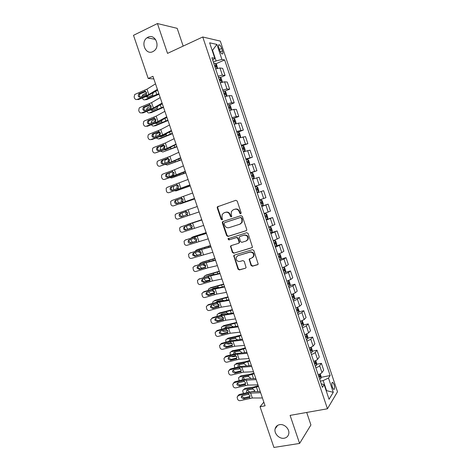 <?xml version="1.0" encoding="UTF-8"?>
<svg xmlns="http://www.w3.org/2000/svg" width="471" height="471" viewBox="0 0 471 471"><rect width="100%" height="100%" fill="white"/><g stroke="black" fill="none" stroke-linecap="round" stroke-linejoin="round"><path stroke-width="0.71" d="M240.681 213.763L241.134 212.757L237.196 201.07L235.812 200.31L217.284 206.869L217.219 207.799L221.123 219.315L222.071 219.845L222.471 219.492L222 217.372L222.159 214.47L223.99 212.851L225.479 212.356C227.481 211.926 228.941 212.739 229.848 214.788L230.354 216.289L231.314 216.825L231.726 216.448L231.249 214.329L231.391 211.473L233.28 209.772L234.788 209.271C236.819 208.836 238.291 209.648 239.203 211.715L239.715 213.222L240.681 213.763M279.586 424.665C277.189 425.166 275.7 426.579 275.105 428.904C273.887 433.567 279.356 439.202 284.19 438.218C286.668 437.724 288.187 436.258 288.758 433.826C289.859 429.14 284.331 423.635 279.586 424.665M147.976 37.215L147.07 37.751C140.17 42.207 145.704 55.425 152.869 51.622L154.094 50.862C160.705 46.176 154.965 33.37 147.976 37.215M334.069 384.53L332.756 382.346C331.666 382.387 331.543 384.03 332.373 387.268L333.686 389.452C334.775 389.399 334.899 387.757 334.069 384.53M251.008 265.42L252.391 266.215L257.531 264.737L258.19 264.107L253.845 250.478L252.456 249.689L234.34 255.105L233.728 255.665L238.008 269.165L239.368 269.954L245.473 268.199L246.109 267.605L244.266 261.376L242.895 260.587L239.869 261.476C237.066 261.517 235.865 260.104 236.265 257.219L237.914 255.7L249.842 252.15C252.627 252.062 253.857 253.451 253.545 256.324L251.808 257.973L249.165 259.168L251.008 265.42L251.42 265.173L252.797 265.962L257.967 264.478M183.172 46.099L177.184 28.342L157.426 23.55L167.529 53.382L202.742 36.985L327.451 408.781L290.095 415.387L299.597 443.435L273.928 447.45L260.057 406.738L265.085 405.802L152.957 76.32L148.206 78.474L153.852 78.94M157.426 23.55L133.499 35.319L148.206 78.474M246.08 230.772L246.71 230.184L246.727 229.359L242.365 216.413L240.981 215.641L222.96 221.511L222.389 222.018L222.341 222.913L226.663 235.671L228.017 236.436L246.327 230.66M248.117 233.469L252.462 247.169L251.814 247.781L233.704 253.215L232.344 252.438L230.525 246.162L231.126 245.615L238.408 243.389L239.027 242.818L239.044 241.994L237.814 238.355L236.442 237.578L228.871 239.933L227.946 238.797L246.727 232.692L248.117 233.469M218.891 47.842L219.71 50.291C220.41 52.204 221.199 53.423 222.082 53.941C223.007 54.118 223.142 53.088 222.495 50.85L221.688 48.431C220.987 46.511 220.192 45.287 219.303 44.763C218.385 44.58 218.244 45.61 218.891 47.842M202.742 36.985L220.316 41.107L337.501 391.784L327.451 408.781M212.733 60.259L214.794 58.239L211.891 57.745L322.399 387.362L324.16 384.672L321.204 383.794M214.794 58.239L209.624 42.814L216.895 44.415L221.923 59.464L216.089 60.93L213.363 62.143M215.759 63.844L224.632 59.923L221.923 59.464M224.632 59.923L330.147 375.528L328.499 378.048L333.274 392.319L329.058 399.29L324.16 384.672M299.597 443.435L310.919 424.972L306.698 412.449M263.837 402.134L260.057 406.738M212.191 50.468L212.533 50.315L212.109 50.232M216.089 60.93L212.533 50.315L216.895 44.415M326.185 390.712L326.55 390.647L323.171 380.562L320.309 381.127M326.297 391.042L326.55 390.647L333.274 392.319M220.293 77.538L225.061 75.484L222.677 68.354L219.957 67.971L215.624 68.884M224.808 91.203L229.648 89.178L227.263 82.06L224.596 81.813L220.281 82.778M229.318 104.839L234.217 102.837L231.844 95.737L229.218 95.619L224.932 96.637M233.81 118.445L238.779 116.472L236.407 109.39L233.834 109.402L229.571 110.473M238.114 132.092L243.336 130.078L240.969 123.008L238.438 123.149L234.199 124.279M241.493 146.045L247.876 143.655L245.515 136.596L238.815 138.056M246.015 159.534L252.415 157.202L250.054 150.161L243.425 151.803M250.525 172.987L256.936 170.72L254.587 163.696L248.023 165.515M255.029 186.41L261.452 184.208L259.103 177.196L252.609 179.204M257.184 192.845L263.613 190.673L257.19 192.863M259.568 199.951L265.956 197.673L263.613 190.673M261.67 206.233L268.117 204.126L261.758 206.492M264.131 213.563L270.454 211.102L268.117 204.126M266.15 219.592L272.609 217.543L266.321 220.087M268.688 227.152L274.94 224.508L272.609 217.543M270.619 232.915L277.089 230.931L270.866 233.657M273.227 240.705L279.415 237.884L277.089 230.931M275.953 245.962L281.564 244.296L275.405 247.198M277.766 254.228L281.788 252.591L283.883 251.237L281.564 244.296M280.916 259.097L286.027 257.631L283.948 259.05L279.939 260.71M282.288 267.728L286.291 266.038L288.34 264.555L286.027 257.631M285.426 272.338L290.477 270.937L288.446 272.479L284.46 274.199M286.804 281.199L290.784 279.456L292.791 277.849L290.477 270.937M289.918 285.55L294.923 284.219L292.938 285.885L288.97 287.651M291.313 294.64L295.264 292.844L297.23 291.113L294.923 284.219M294.399 298.744L299.362 297.472L297.413 299.256L293.468 301.081M295.806 308.052L299.739 306.203L301.664 304.348L299.362 297.472M298.867 311.908L303.783 310.695L301.882 312.603L297.96 314.475M300.292 321.434L304.207 319.532L306.085 317.56L303.783 310.695M303.318 325.043L308.199 323.889L306.344 325.92L302.447 327.845M304.772 334.787L308.658 332.838L310.495 330.742L308.199 323.889M307.763 338.16L312.609 337.059L310.795 339.214L306.915 341.187M309.241 348.116L313.103 346.114L314.899 343.895L312.609 337.059M312.196 351.248L317.007 350.2L315.234 352.473C314.61 353.179 313.321 353.856 311.378 354.498M313.698 361.41C315.641 360.768 316.918 360.085 317.542 359.361L319.291 357.018L317.007 350.2M316.618 364.307L321.399 363.312L319.668 365.708C319.055 366.45 317.772 367.144 315.835 367.786M318.149 374.68C320.086 374.039 321.363 373.338 321.97 372.579L323.677 370.118L321.399 363.312M321.028 377.342L330.147 375.528M225.061 75.484L222.371 75.172L218.049 76.108M229.648 89.178L226.998 88.995L222.701 89.99M234.217 102.837L231.62 102.79L227.346 103.838M238.779 116.472L236.23 116.555L231.979 117.656M243.336 130.078L236.601 131.444M247.876 143.655L241.211 145.209M252.415 157.202L245.815 158.939M256.936 170.72L250.413 172.639M261.452 184.208L254.994 186.31M323.171 380.562L328.499 378.048M240.922 213.622L240.145 213.057L239.639 211.55C238.72 209.483 237.254 208.671 235.223 209.106L234.788 209.271M233.498 209.689L235.223 209.106M224.231 212.762L225.933 212.191C227.929 211.762 229.383 212.568 230.29 214.617L230.796 216.118L231.555 216.684M218.238 206.245L217.679 207.64L221.576 219.139L222.318 219.698M223.189 221.435L222.795 222.73L227.104 235.465L228.459 236.236L246.392 230.607M241.352 218.079L240.387 217.543L224.561 222.671L224.125 223.654L224.661 225.226C225.562 227.263 227.01 228.082 229.006 227.676L239.833 224.214L241.8 222.394L241.888 219.669L241.352 218.079L241.782 217.902L240.387 217.543M224.92 222.524L240.811 217.367M240.345 224.002L242.229 222.212L242.312 219.492L241.888 219.669M241.782 217.902L242.312 219.492M252.197 247.563L233.704 253.215M231.22 245.585L230.937 246.775L232.78 252.209L234.134 252.986M238.832 243.171L239.451 242.6L239.468 241.776L238.244 238.143L236.878 237.372L228.871 239.933M228.547 238.361L229.312 239.721M246.045 241.046L247.734 239.456C248.123 236.524 246.898 235.111 244.072 235.212L239.857 236.519L239.244 237.09L240.451 241.564L241.823 242.341L246.045 241.046M246.674 240.758L248.152 239.244C248.535 236.318 247.316 234.905 244.496 235.005L244.072 235.212M240.027 236.436L244.496 235.005M249.807 258.561L249.571 259.698L251.42 265.173M252.597 257.59L253.951 256.083C254.263 253.215 253.033 251.826 250.254 251.92L249.842 252.15M237.631 255.8L250.254 251.92M234.393 255.088L234.146 256.242L238.438 268.912L239.792 269.695L245.473 268.199M217.537 68.295L216.613 64.674L215.329 63.432L213.858 63.609M146.611 92.852L142.843 94.724L142.112 96.337M158.868 93.694L152.945 95.954L144.968 99.758L146.593 99.664L159.039 94.188M153.222 92.846L152.369 95.124L147.606 97.397L145.798 96.555M144.968 99.758C143.932 100.099 143.149 99.664 142.619 98.439L142.442 97.921M145.733 94.848L146.499 94.006M147.258 95.96L148.018 97.203M215.006 67.035L216.006 66.858L215.624 65.534L214.564 65.71M157.396 89.355L148.818 94.541L137.191 99.446L138.309 99.605L147.717 95.778L157.667 90.167M155.518 83.856L146.97 89.137L134.718 94.494L134.147 97.02L134.512 98.092C135.077 99.346 135.966 99.793 137.191 99.446M145.616 91.492L144.391 91.48L145.186 91.368L146.534 92.551L146.234 94.441L140.37 97.05C139.387 97.332 138.674 96.967 138.221 95.966L138.668 93.953L139.192 93.605L140.305 93.788L145.751 91.557M140.305 93.788L139.787 94.135L139.334 96.137L140.134 97.126M144.391 91.48L139.192 93.605M222.047 82.225L222.318 81.701L221.217 78.41L219.945 77.215L218.491 77.427M151.12 105.999L147.27 107.877L146.593 109.82M163.378 106.935L149.442 112.857L151.05 112.716L163.525 107.37M157.797 106.387L156.872 108.336L152.092 110.544L150.42 109.931M149.442 112.857C148.406 113.187 147.617 112.74 147.087 111.521L147.011 111.297M150.102 108.418L151.22 107.052M151.815 109.378L152.551 110.332M219.639 80.847L220.634 80.653L220.257 79.328L219.192 79.522M226.563 96.119L226.91 95.407L225.809 92.122L224.555 90.974L223.113 91.209M155.571 119.145L151.686 121L151.114 123.255M167.876 120.152L153.911 125.928L155.495 125.745L168.006 120.535M162.318 119.917L161.37 121.524L156.566 123.661L155.071 123.267M151.568 124.638C152.115 125.816 152.892 126.246 153.911 125.928M154.553 121.901L155.065 120.547L155.836 120.117M156.407 122.748L157.084 123.431M224.255 94.624L225.244 94.412L224.885 93.093L223.813 93.305M231.084 109.984L231.491 109.078L230.39 105.798L229.159 104.697L227.723 104.968M159.963 132.292L156.101 134.094L155.671 136.637M172.362 133.34L158.368 138.974L159.934 138.745L172.474 133.664M166.769 133.452L165.851 134.682L161.035 136.749L159.763 136.561M156.142 137.944L158.368 138.974M159.051 135.336L159.498 133.676L160.375 133.193M161.053 136.066L161.612 136.502M228.865 108.371L229.848 108.147L229.495 106.829L228.423 107.052M162.065 103.09L153.422 108.042L141.777 112.84L142.872 112.946L152.292 109.184L162.312 103.808M160.199 97.597L151.58 102.649L139.94 107.488L139.222 107.983L138.727 110.408L139.092 111.48C139.657 112.728 140.546 113.181 141.777 112.84M150.102 104.921L148.989 104.945L149.784 104.845L151.132 106.028L150.832 107.906L144.962 110.473C143.979 110.75 143.261 110.385 142.807 109.384L143.196 107.453L143.785 107.041L144.88 107.164L150.278 104.998M144.88 107.164L144.291 107.576L143.902 109.502L144.785 110.532M148.989 104.945L143.785 107.041M166.734 116.796L158.015 121.512L146.351 126.21L147.429 126.257L156.861 122.572L166.946 117.42M164.868 111.315L156.178 116.125L144.52 120.864L143.72 121.441L143.302 123.773L143.667 124.839C144.226 126.087 145.121 126.546 146.351 126.21M154.57 118.327L153.581 118.386L154.376 118.292L155.718 119.481L155.418 121.347L149.537 123.867C148.553 124.138 147.835 123.773 147.388 122.772L147.711 120.917L148.365 120.441L149.442 120.517L154.794 118.409M149.442 120.517L148.789 120.988L148.465 122.837L149.431 123.908M153.581 118.386L148.365 120.441M171.385 130.467L162.601 134.953L150.914 139.551L151.974 139.546L161.418 135.925L171.568 131.003M169.525 125.003L160.77 129.578L149.089 134.217L148.224 134.865L147.865 137.102L148.23 138.168C148.789 139.416 149.684 139.875 150.914 139.551M159.021 131.721L158.156 131.803L158.957 131.709L160.305 132.904L159.999 134.759L154.111 137.238C153.122 137.497 152.404 137.132 151.956 136.131L152.233 134.353L152.94 133.817L153.993 133.835L159.286 131.792M153.993 133.835L153.287 134.37L153.016 136.143L154.07 137.249M158.156 131.803L152.94 133.817M233.775 118.421L235.588 123.826L236.059 122.725L234.964 119.451L233.746 118.392L232.327 118.692M164.279 145.427L160.505 147.158L160.234 149.99M235.382 123.891L234.164 124.173M176.843 146.505L162.813 151.998L176.931 146.769M170.932 147.323L165.498 149.813L164.526 149.79M160.746 151.215L162.813 151.998M163.596 148.724L163.92 146.775L164.862 146.263M165.757 149.331L166.139 149.548M233.463 122.095L234.44 121.854L234.099 120.535L233.021 120.776M176.03 144.114L167.176 148.371L155.471 152.863L165.963 149.254L176.183 144.562M174.176 138.662L165.35 143.007L153.646 147.541L152.716 148.265L152.421 150.408L152.787 151.474C153.346 152.716 154.241 153.181 155.471 152.863M163.461 145.092L162.73 145.186L163.525 145.097L164.874 146.298L164.567 148.141L158.668 150.579C157.685 150.832 156.967 150.461 156.519 149.466L156.743 147.759L157.502 147.164L163.767 145.15M158.539 147.129L157.779 147.723L157.555 149.419L158.709 150.561M162.73 145.186L157.502 147.164M238.803 138.027L240.157 137.52L240.622 136.337L239.533 133.075L238.326 132.063L236.919 132.392M168.488 158.58L164.903 160.205L164.785 163.313M240.157 137.52L238.75 137.862M181.311 159.634L167.252 164.991L181.382 159.852M165.374 164.444L167.252 164.991M175.377 161.759L175.041 160.788L169.46 162.937M168.182 162.059L168.335 159.852L169.283 159.328M169.536 160.158L169.466 160.894M238.055 135.783L239.027 135.524L238.691 134.211L237.614 134.471M243.372 151.638L244.726 151.15L245.179 149.925L244.084 146.669L242.901 145.698L241.499 146.057M244.726 151.15L243.33 151.521M185.774 172.745L171.68 177.956L185.827 172.904M169.33 176.607L168.948 175.495L169.295 173.216L169.719 172.863M170.037 177.626L171.68 177.956M172.816 175.347L172.474 174.717L172.745 172.898L173.646 172.38M173.993 173.022L173.976 174.323M242.636 149.442L243.595 149.172L243.277 147.859L242.194 148.135M247.923 165.227L249.283 164.744L249.718 163.484L248.629 160.234L247.458 159.31L246.074 159.698M249.283 164.744L247.899 165.144M190.225 185.821L176.101 190.896L190.26 185.933M173.899 189.866L173.363 188.418L173.587 186.322M174.759 190.761L176.101 190.896M177.514 188.583L176.902 187.688L177.149 185.915L177.926 185.439M178.391 185.998L178.403 187.293M247.204 163.078L248.164 162.789L247.846 161.476L246.769 161.771M252.474 178.786L253.828 178.315L254.252 177.014L253.162 173.77L252.009 172.892L250.637 173.31M253.828 178.315L252.456 178.745M194.664 198.88L180.511 203.813L194.682 198.933M178.509 203.078L177.773 201.317L177.791 199.622M179.575 203.837L180.511 203.813M182.283 201.753L181.317 200.634L181.541 198.909L182.1 198.497M182.754 199.021L182.807 200.187M251.767 176.678L252.715 176.378L252.409 175.065L251.326 175.377M257.007 192.315L258.367 191.856L258.773 190.514L257.69 187.275L256.554 186.439L255.188 186.893M183.172 216.242L182.171 214.187L182.083 212.857M187.105 214.794L185.727 213.551L186.175 211.62M187.111 212.085L187.199 213.063M256.825 188.635L255.877 188.953L256.966 188.63L257.26 189.937L256.318 190.255M180.664 157.732L171.744 161.753L160.016 166.151L170.502 162.554L180.787 158.091M178.809 152.292L169.919 156.401L158.197 160.841L157.208 161.63L156.967 163.69L157.332 164.75C157.891 165.992 158.786 166.457 160.016 166.151M167.882 158.444L167.287 158.544L168.088 158.462L169.436 159.663L169.124 161.5L163.219 163.89C162.23 164.138 161.512 163.767 161.064 162.766L161.253 161.141L162.053 160.481L168.224 158.486M163.072 160.399L162.271 161.047L162.083 162.672L163.343 163.843M167.287 158.544L162.053 160.481M185.286 171.32L164.55 179.404L175.035 175.824L185.38 171.585M183.437 165.892L174.482 169.772L162.736 174.105L161.7 174.965L161.506 176.937L161.865 177.997C162.424 179.239 163.319 179.704 164.55 179.404M167.594 173.634L172.657 171.797L173.987 173.004L173.693 174.8L173.004 175.283L167.764 177.173C166.769 177.414 166.057 177.043 165.609 176.048L165.757 174.482L167.594 173.634L166.758 174.341L166.604 175.895L167.982 177.096M172.298 171.78L166.599 173.775M171.838 171.874L172.639 171.797L172.245 170.649M189.901 184.879L169.077 192.639L189.96 185.056M188.059 179.463L167.27 187.346L166.186 188.27L166.393 191.214C166.946 192.456 167.841 192.927 169.077 192.639M176.696 185.097L178.527 186.316L178.274 188.059L172.292 190.431C171.303 190.667 170.584 190.29 170.137 189.295L170.255 187.799L171.132 187.04L177.061 185.085M172.109 186.846L171.232 187.605L171.12 189.095L172.639 190.308M176.378 185.174L171.132 187.04M194.505 198.409L173.593 205.839L194.535 198.497M192.668 193.004L171.791 200.564L170.667 201.547L170.908 204.408C171.462 205.644 172.357 206.121 173.593 205.839M181.088 198.397L181.712 198.379L183.06 199.598L182.836 201.288L176.813 203.66C175.824 203.89 175.106 203.507 174.659 202.518L174.747 201.088L175.659 200.275L181.417 198.356M176.619 200.028L175.712 200.834L175.618 202.259L177.326 203.484M180.911 198.45L175.659 200.275M199.103 211.915L178.103 219.015C176.866 219.292 175.971 218.809 175.412 217.578L175.147 214.788L176.301 213.746L185.845 210.49L186.233 211.632L187.588 212.851L187.387 214.488L181.329 216.866C180.334 217.084 179.616 216.701 179.174 215.712L179.239 214.34L180.175 213.487L185.674 211.632M197.267 206.516L185.845 210.49M181.111 213.186L180.181 214.034L180.116 215.406L182.165 216.578M186.233 211.632L180.175 213.487M261.546 205.856L262.895 205.368L263.289 203.984L262.206 200.752L261.081 199.963L259.733 200.44M261.081 199.963L259.721 200.416M201.741 219.674L186.928 224.82M201.753 219.71L187.552 224.426M187.841 229.312L186.91 228.064L186.422 226.086M191.933 227.664L185.833 230.036C184.838 230.254 184.12 229.866 183.678 228.877L183.719 227.564L184.679 226.669L189.943 224.914L190.749 224.855L192.097 226.08L191.933 227.664L190.131 226.439L190.29 224.838M191.473 225.179L192.203 226.816M261.364 202.171L260.422 202.501L261.364 202.171M260.857 203.802L261.794 203.466L261.505 202.159M203.69 225.385L182.601 232.162C181.364 232.433 180.47 231.95 179.91 230.713L179.616 227.999L180.805 226.904L190.361 223.713L190.749 224.855M201.835 219.945L180.805 226.904M201.853 219.998L190.361 223.713M185.268 226.474L184.644 227.21L184.597 228.517C185.038 229.507 185.757 229.889 186.746 229.671L191.491 228.099M266.074 219.368L267.41 218.85L267.793 217.425L266.716 214.205L265.609 213.457L264.266 213.964M265.609 213.457L264.243 213.899M206.145 232.603L193.381 236.701L191.026 238.061M206.174 232.692L191.938 237.272M192.58 242.33L191.291 240.881L190.814 239.292M196.454 240.522L194.523 239.303L194.499 238.09M195.859 238.297L196.701 239.727M265.391 217.314L266.321 216.966L266.038 215.659L264.955 216.018M208.264 238.832L187.093 245.285C185.851 245.544 184.956 245.055 184.402 243.825L184.079 241.181L185.297 240.039L194.864 236.913L195.253 238.049L196.601 239.28L196.46 240.816L195.6 241.476L190.325 243.183C189.33 243.395 188.612 243.007 188.17 242.017L188.194 240.758L189.177 239.821L195.253 238.049M206.386 233.316L185.297 240.039M206.433 233.457L194.864 236.913M185.857 239.792L186.21 239.633M189.577 239.692L189.095 240.351L189.071 241.605L191.226 242.771L196.148 241.17M270.595 232.851L271.92 232.303L272.291 230.843L271.214 227.628L270.118 226.922L268.788 227.464M270.118 226.922L268.753 227.358M210.537 245.509L197.743 249.477L196.319 250.089L195.259 251.226M210.584 245.65L196.319 250.089M197.49 255.27L195.659 253.675L195.253 252.444M201.199 253.215L200.84 253.38L201.199 253.274M200.84 253.38L198.903 252.144L198.803 251.314M197.437 249.612L197.743 249.477M200.293 251.426L201.135 252.568M269.912 230.802L270.837 230.443L270.56 229.136L269.477 229.512M212.827 252.25L191.573 258.379C190.331 258.632 189.436 258.143 188.883 256.913L188.541 254.328L189.778 253.145L199.363 250.083L199.745 251.22L201.099 252.456L200.976 253.94L200.093 254.634L194.811 256.306L192.657 255.135L192.663 253.922L193.663 252.951L199.745 251.22M210.926 246.657L189.778 253.145M211.002 246.886L199.363 250.083M190.119 252.968L190.678 252.686M193.928 252.868L193.54 254.67L195.689 255.835L200.746 254.234M275.105 246.304L276.418 245.727L276.777 244.231L275.7 241.017L274.622 240.363L273.304 240.928M274.622 240.363L273.257 240.781M214.917 258.391L202.1 262.229L199.828 263.542L199.557 264.331M214.982 258.579L200.687 262.889M205.403 267.163L202.436 267.999C201.352 268.164 200.552 267.646 200.022 266.439L199.722 265.556M205.674 265.985L205.221 266.203L205.686 266.074M205.221 266.203L203.278 264.955L203.178 264.484M208.576 261.646L209.354 261.452L209.03 260.498M201.682 262.424L202.1 262.229M204.808 264.59L205.468 265.326M274.422 244.261L275.341 243.884L275.076 242.577L273.992 242.971M217.384 265.638L207.935 267.84L196.042 271.443C194.8 271.69 193.905 271.196 193.351 269.965L192.992 267.451L194.252 266.221L203.849 263.23L204.231 264.361L205.586 265.603L205.486 267.039L204.573 267.764L199.286 269.4L197.131 268.217L197.125 267.051L198.144 266.05L204.231 264.361M215.453 259.968L204.691 262.73L194.252 266.221M215.565 260.286L203.849 263.23M194.399 266.139L195.129 265.715M198.303 266.003L197.997 267.705L200.146 268.876L205.315 267.281M279.609 259.733L280.91 259.127L281.252 257.59L280.174 254.387L279.115 253.769L277.808 254.364M219.292 271.243L206.445 274.958L204.167 276.336L203.896 277.395M219.374 271.484L205.05 275.659M210.084 279.88L206.793 280.757C205.709 280.91 204.903 280.386 204.379 279.179L204.196 278.644M207.805 276.206L213.469 274.375L214.44 274.463M210.072 278.755L209.589 279.009L210.107 278.867M209.589 279.009L207.605 277.607M205.927 275.217L206.445 274.958M278.926 257.696L279.839 257.301L279.58 255.994L278.491 256.407M221.929 278.997L212.415 280.975L200.505 284.484C199.262 284.72 198.362 284.225 197.814 283L197.437 280.539L198.721 279.274L208.323 276.347L208.706 277.472L210.06 278.72L209.978 280.115L209.047 280.863L203.755 282.465L201.594 281.275L201.576 280.157L202.612 279.12L208.706 277.472M219.975 273.251L209.148 275.794L198.721 279.274M220.116 273.657L208.323 276.347M198.697 279.279L199.58 278.714M202.683 279.103L202.442 280.71L204.597 281.894L209.86 280.304M282.9 267.522L282.306 267.775M223.66 284.066L210.778 287.657L208.488 289.106L208.264 290.419M223.76 284.366L209.407 288.399M283.73 267.222L284.649 267.722L285.714 270.919L285.391 272.497L284.101 273.133M214.623 292.609L211.143 293.492C210.054 293.633 209.248 293.103 208.724 291.896L208.659 291.702M211.991 289.312L212.833 288.517L217.849 287.222L219.198 287.534M214.405 291.525L213.946 291.785L214.464 291.649M213.946 291.785L212.074 290.684M210.166 287.987L210.778 287.657M213.451 288.352L213.275 288.929M283.418 271.096L284.325 270.69L284.072 269.383L282.989 269.812M226.469 292.326L216.884 294.087L204.956 297.495C203.713 297.725 202.813 297.23 202.265 296.006L201.876 293.598L203.178 292.297L212.792 289.435L213.175 290.56L214.529 291.808L214.193 293.539L208.211 295.505L206.051 294.31L206.021 293.233L207.075 292.167L206.881 293.692L209.036 294.881L214.382 293.303M224.49 286.509L213.599 288.835L204.014 291.684L203.178 292.297M224.655 286.998L212.792 289.435M203.06 292.332L204.014 291.684M213.175 290.56L207.075 292.167M228.011 296.865L215.106 300.333L212.81 301.846L212.662 303.406M228.135 297.219L213.746 301.122M288.352 280.645L289.106 281.034L290.177 284.219L289.865 285.838L288.582 286.498M219.086 305.338L215.482 306.197C214.452 306.333 213.663 305.844 213.116 304.731M216.26 302.358L217.184 301.269L222.218 300.039L223.843 300.61M218.685 304.301L218.297 304.531L218.768 304.419M218.297 304.531L216.589 303.718M214.405 300.739L215.106 300.333M217.743 301.134L217.602 301.97M287.905 284.472L288.805 284.048L288.558 282.741L287.475 283.189M232.362 309.641L219.427 312.98L217.125 314.557L217.084 316.353M232.497 310.048L218.085 313.81M292.98 294.034L293.557 294.31L294.622 297.495L294.322 299.15L293.056 299.839M223.478 318.055L219.816 318.885L217.602 317.719M220.587 315.364L221.529 314.004L226.58 312.838L228.4 313.662M222.907 317.089L222.642 317.254L222.995 317.177M222.642 317.254L221.152 316.712M218.644 313.468L219.427 312.98M222.035 313.886L221.982 314.964M292.379 297.813L293.274 297.378L293.033 296.071L291.949 296.536M236.701 322.388L223.737 325.608L221.429 327.245L221.5 329.276M236.854 322.847L222.412 326.48M297.601 307.392L299.061 310.742L298.779 312.432L297.519 313.156M227.811 330.76L224.137 331.537L222.129 330.671M224.944 328.322L225.073 327.333L225.868 326.709L231.208 325.579L232.833 326.58M226.975 329.953L225.78 329.665M222.877 326.173L223.737 325.608M226.321 326.609L226.404 327.922M296.842 311.131L297.731 310.683L297.495 309.376L296.412 309.853M241.028 335.111L228.041 338.207L225.727 339.903L225.903 342.17M241.205 335.623L235.235 337.377L226.728 339.12M302.223 320.71L303.489 323.96L303.218 325.691L301.976 326.438M232.079 343.447L228.453 344.171L226.71 343.577M229.33 341.251L229.383 340.027L230.195 339.385L235.276 338.349L237.319 339.65M231.002 342.652L230.678 342.6M227.11 338.855L228.041 338.207M230.607 339.303L230.872 340.833M301.299 324.425L302.182 323.96L301.952 322.653L300.869 323.147M245.35 347.81L240.846 349.141L232.333 350.777L230.013 352.538L230.301 355.04M245.538 348.369L239.568 350.1L231.037 351.737M306.851 333.992L307.91 337.154L307.651 338.92L306.415 339.697M236.283 356.117L232.756 356.777L231.355 356.447M233.74 354.139L233.687 352.691L234.517 352.043L239.892 351.042L241.658 352.379M231.343 351.513L232.333 350.777M234.888 351.967L235.382 353.703M305.744 337.683L306.621 337.207L306.397 335.894L305.314 336.412M230.996 305.632L221.346 307.169L209.401 310.483C208.153 310.707 207.258 310.201 206.704 308.982L206.31 306.627L207.623 305.29L217.249 302.494L217.631 303.618L218.986 304.872L218.938 306.185L217.967 306.992L212.662 308.517L210.502 307.316L210.46 306.274L211.526 305.19L217.631 303.618M228.988 299.733L218.038 301.846L208.447 304.631L207.623 305.29M229.189 300.31L217.249 302.494M207.417 305.367L208.447 304.631M211.438 305.214L211.308 306.645L213.463 307.846L218.885 306.28M235.512 318.908L225.803 320.227L213.834 323.442C212.586 323.654 211.691 323.153 211.138 321.928L210.731 319.626L212.062 318.261L221.7 315.535L222.082 316.653L223.437 317.913L223.401 319.185L222.412 320.009L217.102 321.505L214.941 320.292L214.894 319.291L215.965 318.184L222.082 316.653M233.481 312.938L222.465 314.828L212.863 317.554L212.062 318.261M233.71 313.598L221.7 315.535M211.773 318.372L212.863 317.554M215.818 318.231L215.73 319.573L217.885 320.78L223.372 319.232M240.022 332.155L230.248 333.256L218.261 336.376C217.013 336.582 216.112 336.076 215.565 334.857L215.147 332.597L216.489 331.207L226.139 328.54L226.522 329.659L227.876 330.925L227.852 332.155L226.845 333.009L221.529 334.463L219.368 333.244L219.315 332.279L220.399 331.148L226.522 329.659M237.967 326.109L226.887 327.787L217.272 330.448L216.489 331.207M238.22 326.856L226.139 328.54M216.124 331.348L217.272 330.448M220.187 331.225L220.14 332.473L222.294 333.686L227.846 332.167M244.52 345.373L234.682 346.256L222.677 349.282C221.423 349.482 220.528 348.97 219.981 347.751L219.557 345.537L220.911 344.124L230.572 341.522L230.949 342.641L232.309 343.907L232.291 345.102L231.273 345.973L225.95 347.398L223.79 346.167L223.731 345.237L224.82 344.089L230.949 342.641M242.441 339.255L231.302 340.716L221.676 343.312L220.911 344.124M242.724 340.091L230.572 341.522M220.475 344.301L221.676 343.312M224.555 344.183L224.543 345.349L226.698 346.568L232.309 345.072M249.012 358.566L239.109 359.232L227.081 362.164C225.833 362.352 224.932 361.84 224.384 360.621L223.955 358.455L225.321 357.012L234.994 354.475L235.37 355.593L236.73 356.865L236.725 358.025L235.694 358.914L230.366 360.303L228.2 359.067L228.135 358.166L229.236 357L235.37 355.593M246.904 352.373L235.706 353.621L226.068 356.153L225.321 357.012M247.216 353.291L234.994 354.475M224.826 357.224L226.068 356.153M228.918 357.118L228.935 358.195L231.09 359.426L236.754 357.948M249.665 360.48L245.155 361.793L236.619 363.329L234.293 365.143L234.699 367.88M249.871 361.092L243.896 362.8L235.341 364.33M311.313 347.304L312.32 350.318L312.079 352.12L310.854 352.926M240.381 368.781L236.118 369.252M238.179 366.991L237.979 365.331L238.826 364.672L243.937 363.759L245.986 365.084L246.08 365.679M235.335 364.33L236.619 363.329M239.162 364.607L239.957 366.532M310.177 350.919L311.054 350.424L310.831 349.117L309.753 349.647M253.492 371.731L243.525 372.178L231.479 375.016C230.231 375.199 229.33 374.68 228.782 373.468L228.347 371.336L229.724 369.876L239.403 367.404L239.786 368.516L241.14 369.794L241.146 370.924L240.104 371.831L234.764 373.179L232.603 371.943L232.533 371.071L233.64 369.888L239.786 368.516M251.361 365.467L240.098 366.497L230.454 368.97L229.724 369.876M251.702 366.467L239.403 367.404M229.171 370.118L230.454 368.97M233.28 370.029L233.322 371.018L235.476 372.255L241.187 370.807M253.969 373.126L249.459 374.421L240.893 375.852L238.567 377.724L239.121 380.686M254.193 373.791L248.217 375.469L239.633 376.894M315.764 360.598L316.724 363.453L316.494 365.296L315.282 366.132M244.278 381.439L241.47 381.893M242.647 379.809L242.265 377.948L243.124 377.271L248.258 376.423L250.307 377.76L250.36 378.696M239.556 376.912L240.893 375.852M243.43 377.224L243.513 378.066L244.637 379.314M250.16 378.719L249.813 378.731M314.604 364.124L315.476 363.618L315.258 362.305L314.181 362.858M257.961 384.866L247.934 385.101L235.871 387.845C234.617 388.022 233.716 387.498 233.169 386.291L232.733 384.195L234.116 382.717L243.807 380.309L244.19 381.416L245.544 382.699L245.556 383.794L244.502 384.719L239.162 386.032L236.995 384.789L236.925 383.947L238.038 382.746L244.19 381.416M255.806 378.531L248.023 378.79L244.484 379.349L234.829 381.757L234.116 382.717M256.177 379.614L243.807 380.309M233.51 382.988L234.829 381.757M237.637 382.905L237.696 383.818L239.851 385.06L245.603 383.641M258.261 385.749L253.751 387.027L245.161 388.351L242.836 390.276L242.83 391.707L243.572 393.456M258.502 386.461L252.527 388.116L243.913 389.435M320.209 373.862L321.116 376.565L320.898 378.443L319.697 379.302M247.151 392.59L246.545 391.672L246.545 390.536L247.416 389.853L252.845 389.052L254.617 390.412L254.676 391.319M243.766 389.464L245.161 388.351M247.693 389.811L247.781 390.583L249.73 391.984M254.187 391.642L254.493 391.254L251.296 391.737M319.026 377.3L319.886 376.782L319.674 375.469L318.602 376.041M262.424 397.977L252.332 397.995L240.251 400.644C238.997 400.815 238.096 400.291 237.549 399.078L237.107 397.024L238.497 395.528L248.205 393.185L248.582 394.292L249.936 395.575L249.96 396.641L248.894 397.583L243.542 398.86L241.382 397.606L241.305 396.794L242.424 395.581L248.582 394.292M260.239 391.566L252.409 391.66L248.865 392.178L239.191 394.515L238.497 395.528M260.64 392.737L248.205 393.185M237.849 395.828L239.191 394.515M241.988 395.758L242.065 396.588L244.219 397.836L250.013 396.447M222.371 75.172L219.957 67.971M226.998 88.995L224.596 81.813M231.62 102.79L229.218 95.619M236.23 116.555L233.834 109.402M240.828 130.29L238.438 123.149M245.42 143.996L243.03 136.873M250.001 157.673L247.616 150.561M254.57 171.32L252.191 164.226M259.127 184.938L256.76 177.855M263.678 198.526L261.317 191.462M268.223 212.085L265.862 205.038M272.75 225.615L270.395 218.585M277.272 239.121L274.923 232.103M281.788 252.591L279.438 245.591M286.291 266.038L283.948 259.05M290.784 279.456L288.446 272.479M295.264 292.844L292.938 285.885M299.739 306.203L297.413 299.256M304.207 319.532L301.882 312.603M308.658 332.838L306.344 325.92M313.103 346.114L310.795 339.214M317.542 359.361L315.234 352.473M321.97 372.579L319.668 365.708M219.427 49.449L221.688 48.431M220.351 51.816L222.495 50.85M239.639 211.55L239.203 211.715M233.716 209.607L233.28 209.772M230.796 216.118L230.354 216.289M230.29 214.617L229.848 214.788M225.933 212.191L225.479 212.356M224.443 212.68L223.99 212.851M221.576 219.139L221.123 219.315M217.679 207.64L217.219 207.799M240.145 213.057L239.715 213.222M228.459 236.236L228.017 236.436M227.104 235.465L226.663 235.671M222.795 222.73L222.341 222.913M225.014 222.489L224.561 222.671M252.173 247.581L251.814 247.781M232.78 252.209L232.344 252.438M230.937 246.775L230.502 246.998M239.468 241.776L239.044 241.994M238.244 238.143L237.814 238.355M236.878 237.372L236.442 237.578M240.287 236.312L239.857 236.519M249.571 259.698L249.159 259.945M238.344 255.465L237.914 255.7M239.792 269.695L239.368 269.954M238.438 268.912L238.008 269.165M234.146 256.242L233.71 256.477M257.931 264.49L257.531 264.737M252.797 265.962L252.391 266.215M217.025 68.43L215.359 63.461M152.945 95.954L152.61 94.971M156.761 94.418L155.718 91.345M214.641 65.94L215.565 65.534M146.234 94.441L146.634 95.601M144.791 90.208L145.186 91.368M146.97 89.137L148.818 94.541M221.682 82.325L219.981 77.244M157.449 109.166L157.114 108.189M161.27 107.659L160.34 104.933M219.262 79.723L220.187 79.328M226.327 96.19L224.59 90.997M161.947 122.354L161.612 121.377M165.768 120.87L164.962 118.492M155.424 120.305L155.836 120.264M223.872 93.482L224.802 93.093M230.961 110.02L229.189 104.727M166.428 135.518L166.098 134.541M170.261 134.058L169.566 132.021M159.893 133.405L160.399 133.334M228.476 107.205L229.406 106.829M150.832 107.906L151.226 109.066M149.389 103.685L149.784 104.845M151.58 102.649L153.422 108.042M155.418 121.347L155.813 122.507M153.982 117.132L154.376 118.292M156.178 116.125L158.015 121.512M159.999 134.759L160.393 135.913M158.562 130.555L158.957 131.709M160.77 129.578L162.601 134.953M170.908 148.653L170.573 147.676M174.741 147.217L174.164 145.527M164.355 146.475L164.903 146.381M233.068 120.906L233.999 120.535M164.567 148.141L164.956 149.295M163.131 143.943L163.525 145.097M165.35 143.007L167.176 148.371M240.169 137.491L238.355 132.086M179.215 160.352L178.756 159.004M168.806 159.516L169.33 159.416M237.649 134.576L238.585 134.217M244.737 151.114L242.93 145.722M179.834 174.835L179.557 174.035M183.678 173.458L183.331 172.451M173.251 172.533L173.687 172.439M242.224 148.212L243.16 147.865M249.294 164.715L247.487 159.333M184.279 187.888L184.102 187.358M188.129 186.534L187.9 185.868M246.786 161.824L247.722 161.482M253.84 178.279L252.038 172.91M192.574 199.586L192.462 199.257M251.337 175.406L252.279 175.077M258.379 191.821L256.583 186.463M169.124 161.5L169.519 162.648M167.694 157.308L168.088 158.462M169.919 156.401L171.744 161.753M173.675 174.823L174.064 175.971M174.482 169.772L176.301 175.112M178.215 188.123L178.603 189.271M176.79 183.955L177.178 185.103M179.033 183.113L180.846 188.441M182.742 201.4L183.131 202.542M181.323 197.237L181.712 198.379M183.572 196.425L185.386 201.741M187.264 214.641L187.652 215.783M188.106 209.713L189.913 215.017M262.906 205.332L261.111 199.981M260.852 203.778L261.794 203.466M191.774 227.858L192.162 229M192.627 222.971L194.435 228.264M186.746 229.671L185.833 230.036M267.422 218.815L265.632 213.475M204.273 233.94L204.084 233.398M200.369 235.094L200.222 234.664M265.373 217.272L266.321 216.966M196.277 241.052L196.666 242.188M197.137 236.201L198.945 241.482M191.226 242.771L190.325 243.183M271.932 232.268L270.148 226.94M208.794 247.228L208.5 246.351M204.867 248.288L204.632 247.593M269.889 230.731L270.837 230.443M200.77 254.21L201.158 255.347M201.641 249.4L203.443 254.676M195.689 255.835L194.811 256.306M200.093 254.634L200.469 254.458M276.43 245.691L274.652 240.375M213.31 260.487L212.898 259.285M274.393 244.166L275.341 243.884M205.25 267.345L205.639 268.476M206.139 262.577L207.935 267.84M200.146 268.876L199.286 269.4M204.573 267.764L205.062 267.516M280.922 259.085L279.144 253.787M217.82 273.722L217.296 272.185M213.746 274.328L213.416 273.374M278.885 257.578L279.839 257.301M209.725 280.457L210.113 281.581M210.625 275.723L212.415 280.975M204.597 281.894L203.755 282.465M209.047 280.863L209.642 280.533M285.402 272.456L283.654 267.251M222.312 286.927L221.676 285.061M218.126 287.18L217.796 286.227M283.371 270.955L284.325 270.69M214.193 293.539L214.576 294.663M215.1 288.847L216.884 294.087M209.036 294.881L208.211 295.505M213.51 293.939L214.205 293.521M289.871 285.797L288.17 280.716M226.798 300.109L226.056 297.913M222.495 300.003L222.171 299.056M287.846 284.307L288.805 284.048M294.334 299.109L292.674 294.157M231.279 313.256L230.419 310.736M226.857 312.803L226.533 311.855M292.314 297.625L293.274 297.378M298.785 312.391L297.166 307.563M235.747 326.385L234.782 323.536M231.208 325.579L230.89 324.631M296.771 310.919L297.731 310.683M303.224 325.649L301.652 320.945M240.21 339.479L239.127 336.312M235.553 338.325L235.235 337.377M301.216 324.189L302.182 323.96M307.657 338.873L306.126 334.298M244.655 352.549L243.472 349.058M239.892 351.042L239.568 350.1M305.655 337.424L306.621 337.207M218.65 306.592L219.033 307.716M219.563 301.94L221.346 307.169M213.463 307.846L212.662 308.517M217.967 306.992L218.744 306.48M223.095 319.615L223.478 320.739M224.025 315.005L225.803 320.227M217.885 320.78L217.102 321.505M222.412 320.009L223.272 319.409M227.528 332.62L227.911 333.739M228.47 328.046L230.248 333.256M222.294 333.686L221.529 334.463M226.845 333.009L227.77 332.308M231.962 345.59L232.338 346.709M232.91 341.057L234.682 346.256M226.698 346.568L225.95 347.398M231.273 345.973L232.256 345.184M236.377 358.537L236.76 359.65M237.337 354.045L239.109 359.232M231.09 359.426L230.366 360.303M235.694 358.914L236.725 358.031M312.085 352.078L310.589 347.622M249.1 365.59L247.799 361.781M244.219 363.742L243.896 362.8M310.083 350.636L311.054 350.424M240.787 371.46L241.17 372.567M241.758 367.003L243.525 372.178M235.476 372.255L234.764 373.179M240.104 371.831L241.17 370.854M316.5 365.249L315.046 360.921M253.528 378.607L252.126 374.474M248.535 376.411L248.217 375.469M314.504 363.818L315.476 363.618M245.191 384.354L245.568 385.461M246.174 379.938L247.934 385.101M239.851 385.06L239.162 386.032M244.502 384.719L245.603 383.653M320.904 378.396L319.497 374.186M257.955 391.595L256.436 387.144M252.845 389.052L252.527 388.116M318.914 376.977L319.886 376.782M249.583 397.218L249.96 398.325M250.572 392.843L252.332 397.995M244.219 397.836L243.542 398.86M248.894 397.583L249.989 396.452M277.654 425.354L275.105 428.904M155.565 39.417L147.07 37.751M332.155 382.458L332.756 382.346M218.568 45.092L219.303 44.763M217.743 206.71L217.284 206.869M222.836 221.835L222.389 222.018M242.229 222.212L241.8 222.394M230.961 245.944L230.525 246.162M239.451 242.6L239.027 242.818M228.388 238.585L227.946 238.797M248.152 239.244L247.734 239.456M249.577 258.926L249.165 259.168M253.951 256.083L253.545 256.324M234.164 255.429L233.728 255.665M214.646 65.964L215.624 65.534M138.668 93.953L139.787 94.135M150.626 107.394L151.144 107.353M219.268 79.752L220.257 79.328M155.065 120.547L155.813 120.47M223.884 93.511L224.885 93.093M159.498 133.676L160.417 133.552M228.488 107.241L229.495 106.829M143.196 107.453L144.291 107.576M147.711 120.917L148.789 120.988M152.233 134.353L153.287 134.37M163.92 146.775L164.95 146.605M233.08 120.941L234.099 120.535M156.743 147.759L157.779 147.723M168.335 159.852L169.425 159.64M237.661 134.606L238.691 134.211M172.745 172.898L173.828 172.651M242.235 148.247L243.277 147.859M177.149 185.915L178.156 185.656M246.798 161.859L247.846 161.476M181.541 198.909L182.383 198.662M251.349 175.442L252.409 175.065M185.927 211.873L186.481 211.691M255.894 188.995L256.966 188.63M161.253 161.141L162.271 161.047M165.757 174.482L166.758 174.341M170.255 187.799L171.232 187.605M174.747 201.088L175.712 200.834M179.239 214.34L180.181 214.034M183.719 227.564L184.644 227.21M265.232 215.918L266.038 215.659M188.194 240.758L189.095 240.351M270.042 229.295L270.56 229.136M192.663 253.922L193.546 253.463M274.675 242.7L275.076 242.577M197.125 267.051L197.991 266.545M208.076 276.124L209.136 275.582M279.244 256.094L279.58 255.994M201.576 280.157L202.424 279.591M212.091 289.088L213.422 288.364M283.777 269.465L284.072 269.383M206.021 293.233L206.851 292.615M216.425 301.864L217.62 301.163M220.752 314.61L221.841 313.927M225.073 327.333L226.08 326.662M229.383 340.027L230.319 339.361M233.687 352.691L234.57 352.031M210.46 306.274L211.273 305.608M214.894 319.291L215.683 318.579M219.315 332.279L220.087 331.513M223.731 345.237L224.484 344.419M228.135 358.166L228.871 357.301M237.979 365.331L238.815 364.672M232.533 371.071L233.251 370.153M242.265 377.948L243.06 377.289M236.925 383.947L237.625 382.976M246.545 390.536L247.293 389.876M241.305 396.794L241.988 395.775"/></g></svg>
